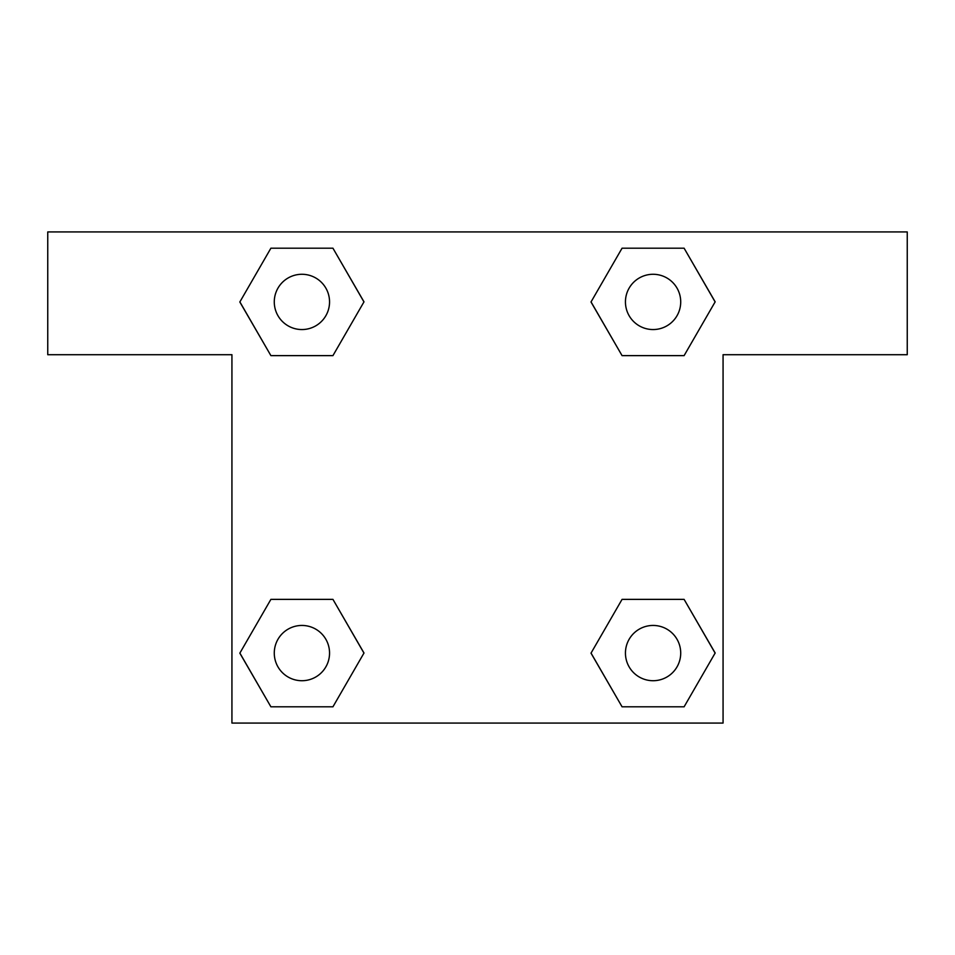 <?xml version="1.0" encoding="UTF-8"?>
<svg xmlns="http://www.w3.org/2000/svg" width="955" height="955" viewBox="0 0 955 955"><rect width="100%" height="100%" fill="white"/><g stroke="black" fill="none" stroke-linecap="round" stroke-linejoin="round"><path stroke-width="1.43" d="M654.473 355.63L622.063 355.63L684.102 355.63L622.063 355.63L591.05 301.911L622.063 248.193L684.102 248.193L715.116 301.911L684.102 355.63L622.063 355.63L654.473 355.63L622.063 355.63L590.99 301.959M270.898 355.63L332.937 355.63L270.898 355.63L239.884 301.911L270.898 248.193L332.937 248.193L363.951 301.911L332.937 355.63L270.898 355.63L239.812 301.959M300.527 599.37L332.937 599.37L270.898 599.37L332.937 599.37L363.951 653.089L332.937 706.807L270.898 706.807L239.884 653.089L270.898 599.37L332.937 599.37L300.527 599.37L332.937 599.37L364.01 653.041M684.102 599.37L622.063 599.37L684.102 599.37L715.116 653.089L684.102 706.807L622.063 706.807L591.05 653.089L622.063 599.37L684.102 599.37L715.188 653.041M907.25 231.934L47.75 231.934L47.75 354.711L231.934 354.711L231.934 723.066L723.066 723.066L723.066 354.711L907.25 354.711L907.25 231.934M332.937 248.193L270.898 248.193L332.937 248.193L364.01 301.876M270.898 706.807L332.937 706.807L270.898 706.807L239.812 653.125M622.063 706.807L684.102 706.807L622.063 706.807L590.99 653.125M684.102 248.193L622.063 248.193L684.102 248.193L715.188 301.876M680.712 653.089A27.623 27.623 0 0 0 639.265 629.154A27.623 27.623 0 0 0 639.265 677.011A27.623 27.623 0 0 0 680.712 653.089M329.547 653.089A27.623 27.623 0 0 0 288.1 629.154A27.623 27.623 0 0 0 288.1 677.011A27.623 27.623 0 0 0 329.547 653.089M680.712 301.911A27.623 27.623 0 0 0 639.265 277.989A27.623 27.623 0 0 0 639.265 325.846A27.623 27.623 0 0 0 680.712 301.911M329.547 301.911A27.623 27.623 0 0 0 288.1 277.989A27.623 27.623 0 0 0 288.1 325.846A27.623 27.623 0 0 0 329.547 301.911M622.063 599.37L654.473 599.37M332.937 355.63L300.527 355.63"/></g></svg>

